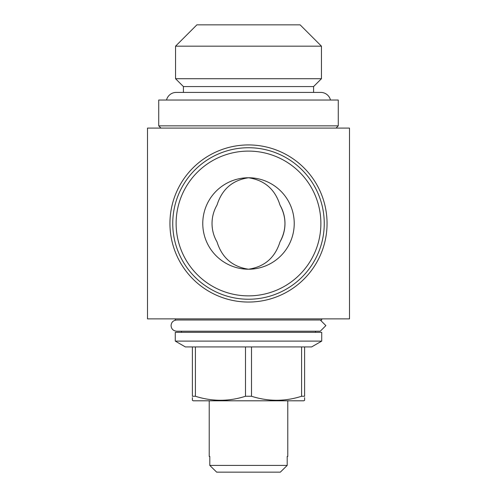 <?xml version="1.0" encoding="UTF-8"?>
<svg xmlns="http://www.w3.org/2000/svg" width="497" height="497" viewBox="0 0 497 497"><rect width="100%" height="100%" fill="white"/><g stroke="black" fill="none" stroke-linecap="round" stroke-linejoin="round"><path stroke-width="0.75" d="M166.52 100.04A9.99 9.99 0 0 1 176.23 92.411L320.77 92.411A9.99 9.99 0 0 1 330.48 100.04M325.883 325.61L320.267 320L325.883 325.61L320.267 331.219L176.677 331.219C173.204 330.828 171.335 328.958 171.067 325.61C171.335 322.267 173.204 320.397 176.677 320M287.775 456.439L287.198 456.439L287.775 456.439L287.775 400.799M209.225 456.439L209.802 456.439L209.225 456.439L209.225 400.799M287.198 456.439L287.198 465.416L209.802 465.416L216.661 472.15L209.802 465.416L209.802 456.439M175.273 318.875L175.273 320L321.727 320L321.727 318.875M315.552 332.344L315.552 331.219M181.448 332.344L181.448 331.219M175.273 341.104L321.727 341.104L321.727 332.344L175.273 332.344L175.273 341.104L185.375 346.931L311.625 346.931L321.727 341.104M192.389 397.656L192.389 400.315L193.227 400.799L303.773 400.799L304.611 400.315L304.611 397.656M301.598 346.931L301.598 396.264L304.611 396.264L304.611 346.931M301.598 396.264C284.98 401.595 268.287 401.595 251.513 396.264L251.513 346.931M245.487 346.931L245.487 396.264L251.513 396.264M245.487 396.264C228.868 401.595 212.176 401.595 195.402 396.264L195.402 346.931M192.389 346.931L192.389 396.264L195.402 396.264M196.874 24.85L300.126 24.85L321.447 46.171L175.553 46.171L196.874 24.85M183.412 92.411L183.412 86.571L175.553 78.719L321.447 78.719L321.447 46.171M175.553 78.719L175.553 46.171M183.412 86.571L313.588 86.571L321.447 78.719M313.588 92.411L313.588 86.571M336.034 128.096L338.277 125.853L338.277 100.04L158.723 100.04L158.723 125.853L338.277 125.853M160.966 128.096L158.723 125.853M147.497 128.096L349.503 128.096L349.503 318.875L147.497 318.875L147.497 128.096M212.026 223.488A36.474 36.474 0 0 0 217.015 241.902C213.735 236.249 212.07 230.111 212.026 223.488C212.07 216.872 213.729 210.734 217.015 205.075A36.474 36.474 0 0 0 212.026 223.488M327.057 223.488A78.557 78.557 0 0 1 248.5 302.046A78.557 78.557 0 0 1 169.943 223.488A78.557 78.557 0 0 1 248.5 144.931A78.557 78.557 0 0 1 327.057 223.488M172.751 223.488A75.749 75.749 0 0 1 248.5 147.733A75.749 75.749 0 0 1 324.249 223.488A75.749 75.749 0 0 1 248.5 299.237A75.749 75.749 0 0 1 172.751 223.488M176.118 223.488A72.382 72.382 0 0 1 248.5 151.1A72.382 72.382 0 0 1 320.882 223.488A72.382 72.382 0 0 1 248.5 295.87A72.382 72.382 0 0 1 176.118 223.488M202.77 223.488A45.73 45.73 0 0 0 248.5 269.219A45.73 45.73 0 0 0 294.23 223.488A45.73 45.73 0 0 0 248.5 177.758A45.73 45.73 0 0 0 202.77 223.488M279.985 205.075C286.607 217.319 286.607 229.595 279.985 241.902A36.474 36.474 0 0 0 279.985 205.075C275.058 189.295 264.566 180.187 248.5 177.758C232.453 180.169 221.96 189.276 217.015 205.075M217.015 241.902C221.942 257.676 232.434 266.783 248.5 269.219C264.547 266.802 275.04 257.695 279.985 241.902M216.661 472.15L280.339 472.15L287.198 465.416L280.339 472.15"/></g></svg>
